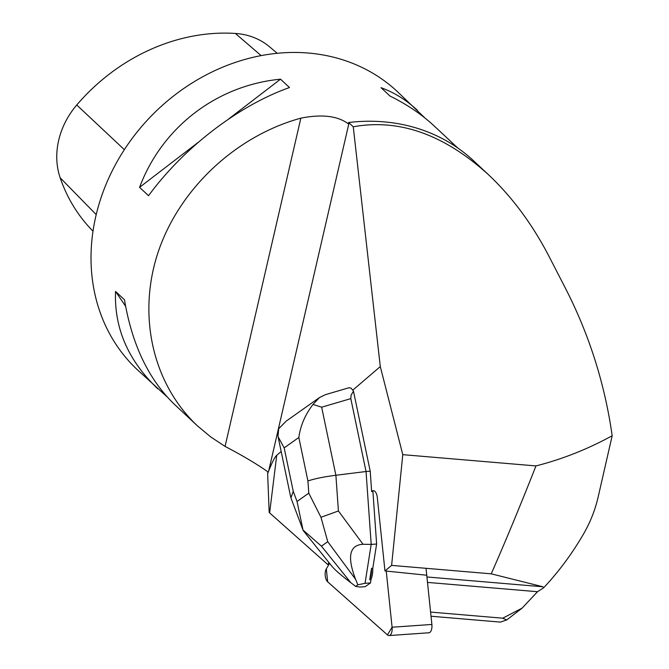 <?xml version="1.0" encoding="UTF-8"?>
<svg xmlns="http://www.w3.org/2000/svg" width="669" height="669" viewBox="0 0 669 669"><rect width="100%" height="100%" fill="white"/><g stroke="black" fill="none" stroke-linecap="round" stroke-linejoin="round"><path stroke-width="1" d="M426.028 568.307L431.881 624.453A7.56 3.588 86 0 1 428.871 632.782L389.074 635.55A7.56 3.588 -94 0 0 392.084 627.221L386.239 571.075L392.084 627.221L387.46 634.906L327.676 581.821L326.321 568.834L329.616 563.365L326.321 568.834A7.56 3.588 -94 0 0 327.676 581.821L387.46 634.906A7.56 3.588 -94 0 0 389.074 635.55M369.74 579.697L370.994 579.605A18.13 8.613 -94 0 0 372.792 568.249L371.538 568.332L369.74 579.697A18.13 8.613 -94 0 0 371.538 568.332M328.931 562.512L327.735 564.494L269.181 512.513L267.642 473.669L268.654 471.085C272.132 462.229 274.817 456.969 276.723 455.313L281.172 451.5M325.569 394.61L319.473 397.553L313.008 404.444C305.173 414.638 300.448 425.651 298.834 437.484L307.924 480.994C314.229 478.778 323.545 476.863 335.888 475.258L321.664 407.195L350.807 398.632L351.125 395.028L353.5 391.265L370.216 471.227L371.663 491.615L372.917 491.523L376.622 544.022L372.792 568.249M426.931 576.971L542.944 586.78L491.23 573.826C505.346 541.765 520.256 505.797 535.961 465.925L402.788 454.661L391.608 565.397L384.959 570.941L377.299 497.41A7.56 3.588 -94 0 0 373.243 490.661A7.56 3.588 -94 0 0 371.663 491.615M402.788 454.661L380.293 366.587L352.755 390.178L353.5 391.265M328.931 564.502L327.735 564.494M502.712 618.189L506.726 619.946L522.088 608.146L502.712 618.189L430.593 612.085M491.23 573.826L391.608 565.397M542.944 586.78L543.646 587.783C558.464 572.012 571.552 554.442 582.916 535.058C589.983 522.991 595.042 510.414 598.078 497.335L612.177 435.736C604.826 384.031 589.372 335.11 565.815 288.983L549.199 256.72C532.382 224.282 512.094 196.903 488.345 174.584C444.032 134.419 399 118.488 353.257 126.784L380.293 366.587M612.177 435.736C587.825 449.108 562.42 459.168 535.961 465.925M431.02 616.233L500.353 622.103L506.726 619.946M384.959 570.941L426.73 575.223M427.499 582.406L537.516 591.714L522.088 608.146M543.646 587.783L537.516 591.714M353.257 126.784L348.666 122.502L348.198 123.732C337.586 115.879 321.806 114.023 300.849 118.154C235.806 135.991 179.451 188.859 158.185 252.004C137.061 315.174 152.607 383.881 197.556 425.952L210.71 436.916L225.068 446.407C242.864 455.723 257.122 464.194 267.834 471.821L267.642 473.669M348.666 122.502A191.802 164.407 -47 0 1 473.384 160.619L488.345 174.584M325.686 394.576L349.067 387.727L350.941 388.07L352.755 390.178M167.007 396.776L137.454 369.84A190.381 163.186 -47 0 1 107.107 181.868A190.381 163.186 -47 0 1 273.228 53.737A190.381 163.186 -47 0 1 397.302 91.536L425.083 118.129M157.575 388.622C128.139 360.466 114.131 328.069 115.545 291.441L124.501 299.804C132.019 344.769 148.744 379.699 174.676 404.586L197.556 425.952M289.476 87.539C238.373 105.694 183.9 147.506 148.535 195.708L139.57 187.345C162.149 127.202 216.631 85.389 280.52 79.176L289.476 87.539M457.78 148L434.516 126.282C421.855 114.491 407.011 104.414 389.994 96.043L381.037 87.681C394.208 92.464 406.334 100.007 417.414 110.318M92.999 231.181L92.13 230.295A184.636 158.269 -47 0 1 60.16 177.778A75.171 64.433 -47 0 1 76.751 104.991A184.636 158.269 -47 0 1 235.363 33.45A75.171 64.433 -47 0 1 269.724 46.947L277.234 53.303M115.545 291.441L125.613 306.26M280.52 79.176L228.246 119.291M198.384 142.213L139.57 187.345M350.807 398.632L366.043 471.52L370.216 471.227M376.622 544.022L371.195 544.407L366.043 471.52L335.888 475.258L338.414 510.974L320.978 517.288L308.785 493.153L297.044 501.466L303.007 530.015L321.429 546.155L327.743 541.681L320.978 517.288M370.994 579.605L370.467 582.95L365.199 586.68L359.771 587.056L355.632 586.37L350.84 582.707L321.429 546.155M327.743 541.681L355.599 579.337L357.84 584.806L365.031 583.326L370.467 582.95M355.599 579.337C346.96 556.759 349.444 545.068 363.041 544.273L371.195 544.407L365.031 583.326M303.425 530.818L332.15 566.518C334.935 569.921 341.165 575.315 350.84 582.707M355.632 586.37L357.84 584.806M290.923 497.895L293.256 491.381L284.166 447.879L277.969 436.506L278.689 428.745L286.265 421.069L319.514 397.528M321.664 407.195L313.008 404.444M303.366 530.743L303.007 530.015M392.084 627.221L431.881 624.453M276.723 455.313L269.632 512.906M268.654 471.085L349.051 122.853M60.16 177.778L96.211 214.615M76.751 104.991L124.35 149.672M235.363 33.45L261.136 55.611M225.068 446.407L300.849 118.154M307.924 480.994L308.785 493.153M284.166 447.879L298.834 437.484M297.044 501.466L293.256 491.381M363.041 544.273L338.414 510.974M290.689 497.008L278.354 438.019M303.065 530.208L291.04 498.213"/></g></svg>
